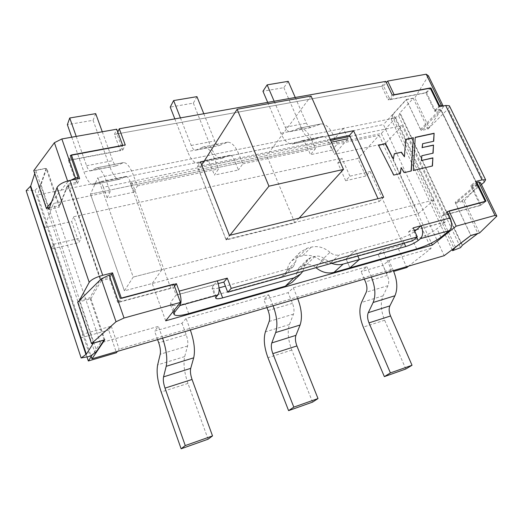 <?xml version="1.0" encoding="UTF-8"?>
<svg xmlns="http://www.w3.org/2000/svg" width="523" height="523" viewBox="0 0 523 523"><rect width="100%" height="100%" fill="white"/><g stroke="black" fill="none" stroke-linecap="round" stroke-linejoin="round"><path stroke-width="0.39" stroke-dasharray="2.62 1.96" d="M161.842 269.724L152.219 283.512L124.396 290.814L133.221 277.066L97.906 177.643L395.734 117.832L434.182 199.878L133.221 277.066L161.842 269.724L130.43 183.848L331.425 142.145M434.182 199.878L418.315 213.678L124.396 290.814L133.221 277.066L97.906 177.643L343.363 128.351L348.004 138.706L334.459 154.305L385.484 143.335L402.194 125.631L444.158 214.986L448.995 210.978M343.363 128.351L329.987 144.185L334.459 154.305M395.734 117.832L381.345 133.476L90.499 194.118L124.396 290.814L90.499 194.118L97.906 177.643L90.499 194.118L329.987 144.185M196.949 96.65L193.353 103.136L170.23 107.091M193.353 103.136L210.854 147.035C213.992 154.507 217.496 158.325 221.379 158.476L229.93 155.318C231.591 155.37 233.108 156.998 234.487 160.201L238.442 169.975L214.437 175.068L218.568 168.916L214.58 158.907L238.782 153.984L242.803 163.843L238.442 169.975M174.832 118.884L187.594 151.605C190.699 159.188 194.118 163.078 197.857 163.268L206.062 160.169C207.657 160.234 209.141 161.895 210.508 165.15L214.437 175.068M180.415 117.891L191.228 145.472C192.503 148.565 193.896 150.147 195.412 150.232L203.826 146.858C207.677 147.041 211.259 151.055 214.58 158.907L133.476 175.401L137.346 185.92L134.025 192.131L130.214 181.716L103.377 187.254L107.143 197.831L134.025 192.131M203.8 113.733L214.705 140.929C215.992 143.975 217.424 145.531 218.993 145.597L227.767 142.171C231.761 142.315 235.435 146.25 238.782 153.984L311.375 139.216L315.474 148.637L310.485 154.684L332.059 150.108L327.999 140.903L306.445 145.355L310.485 154.684M337.773 162.888L357.85 158.462L365.754 176.081L370.14 171.544L349.907 176.192L345.651 180.742L337.773 162.888L341.937 158.208L73.821 216.705L81.098 237.965L78.908 242.6L51.3 249L53.235 244.365L81.098 237.965M365.754 176.081L345.651 180.742M378.155 254.453L398.376 248.778L403.161 244.777L382.816 250.452L378.155 254.453L386.543 273.477L393.695 271.378M288.212 81.333L283.845 87.661L262.945 91.237M283.845 87.661L301.836 129.155C305.072 136.209 308.884 139.733 313.27 139.733L323.064 136.398C324.933 136.385 326.581 137.889 327.999 140.903M267.684 102.384L280.831 133.28C284.048 140.432 287.794 144.028 292.069 144.06L301.588 140.759C303.418 140.765 305.04 142.295 306.445 145.355M274.144 101.233L285.283 127.266C286.604 130.175 288.127 131.639 289.866 131.665L299.646 128.109C304.033 128.142 307.942 131.842 311.375 139.216L333.105 134.797L337.224 144.08L332.059 150.108M295.26 97.481L306.458 123.167C307.786 126.036 309.335 127.475 311.113 127.488L321.174 123.892C325.679 123.892 329.653 127.527 333.105 134.797L383.437 124.559L444.171 255.688M405.815 369.003L384.667 320.226C380.836 310.669 380.293 302.542 383.039 295.855L387.981 285.669C389.151 282.832 388.929 279.413 387.314 275.418L382.888 265.39L361.099 271.659L366.885 266.723L293.311 287.768L288.16 292.664L263.795 299.679L268.717 294.802L186.09 318.429L181.991 323.234L154.579 331.124L158.371 326.359L100.396 342.938L91.231 356.647M312.571 402.115L291.808 350.057C288.029 339.885 287.238 331.373 289.441 324.522L293.481 314.12C294.416 311.205 294.089 307.622 292.494 303.366L288.16 292.664M208.095 439.209L187.973 383.411C184.273 372.539 183.174 363.603 184.684 356.601L187.561 346.01C188.202 343.023 187.744 339.25 186.188 334.694L181.991 323.234M398.376 248.778L406.789 267.534M386.543 273.477L391.309 269.626L382.816 250.452M86.975 356.876L80.699 337.91L83.013 334.086L111.288 326.195L108.712 330.052L116.446 352.731M111.288 326.195L119.12 349.096L117.433 351.384M157.6 339.617L154.579 331.124M266.933 307.596L263.795 299.679M364.309 279.079L361.099 271.659M80.699 337.91L108.712 330.052M51.3 249L44.213 227.583L71.723 221.523L78.908 242.6M73.821 216.705L71.723 221.523M83.013 334.086L53.235 244.365M349.907 176.192L341.937 158.208M370.14 171.544L403.161 244.777M391.309 269.626L119.12 349.096M95.702 113.641L93.068 120.283L67.362 124.683M102.273 131.776L112.746 160.666C113.975 163.908 115.243 165.595 116.557 165.739L123.676 162.542C127.011 162.869 130.273 167.151 133.476 175.401L106.352 180.919L110.17 191.608L53.444 203.48L44.213 227.583M76.221 136.405L86.57 165.739C87.779 169.027 89.002 170.753 90.237 170.91L96.899 167.778C100.043 168.158 103.194 172.531 106.352 180.919L37.512 194.922L90.91 355.692M71.756 137.203L83.961 171.969C86.91 180.043 89.91 184.273 92.963 184.658L99.468 181.821C100.776 181.971 102.077 183.782 103.377 187.254M93.068 120.283L109.869 166.876C112.863 174.826 115.975 178.971 119.211 179.304L126.161 176.401C127.547 176.526 128.893 178.304 130.214 181.716M337.224 144.08L379.123 135.313L357.85 158.462M379.123 135.313L431.115 248.36L408.607 266.102M393.348 270.574L388.857 260.441L382.888 265.39M371.363 277.013L366.885 266.723M297.718 298.581L293.311 287.768M273.098 305.792L268.717 294.802M190.352 330.026L186.09 318.429M162.594 338.159L158.371 326.359M431.115 248.36L388.857 260.441M100.396 342.938L53.444 203.48M242.803 163.843L315.474 148.637M107.143 197.831L110.17 191.608M137.346 185.92L218.568 168.916M67.572 180.978L67.827 181.729L70.919 180.2M67.827 181.729L51.62 201.865M33.766 170.616L46.737 168.138L37.512 194.922M49.397 207.755L59.432 205.637L46.737 168.138M443.144 105.986L443.478 106.659L442.602 106.091M428.422 75.789L414.85 97.847L406.221 99.494L383.437 124.559M443.478 106.659L429.108 127.625L414.85 97.847M429.108 127.625L420.466 129.449L406.221 99.494M173.747 284.139L170.76 288.121L117.682 302.32L109.444 278.589L101.253 280.668L68.01 184.018L76.07 182.396L68.48 160.522L120.401 150.696L114.432 134.404L383.542 85.916L390.008 99.69L426.585 92.767L435.038 110.235L440.392 109.163L477.303 185.109L455.54 203.218L470.863 235.448M455.54 203.218L464.221 200.95L479.558 232.977M101.253 280.668L90.95 298.751L77.679 302.229M90.95 298.751L104.835 339.773M464.221 200.95L480.604 182.815M117.682 302.32L120.225 298.372M109.444 278.589L111.883 274.431M59.432 205.637L68.01 184.018M76.07 182.396L77.515 178.886M68.48 160.522L70.428 155.403M120.401 150.696L122.781 145.623M114.432 134.404L116.74 129.207M383.542 85.916L386.366 82.601M390.008 99.69L394.218 94.918M426.585 92.767L430.468 88.603M435.038 110.235L439.006 106.169M420.466 129.449L440.392 109.163M477.303 185.109L471.929 186.476L476.276 182.834M471.929 186.476L480.964 205.14L485.991 201.146M480.964 205.14L444.158 214.986M385.484 143.335L431.429 243.045M165.68 320.821L152.219 283.512M170.76 288.121L131.672 181.461L330.654 140.393M350.005 136.405L402.194 125.631M130.43 183.848L131.672 181.461M226.256 239.946L198.753 169.674L266.75 155.566L294.822 222.863L226.256 239.946L229.989 235.245M381.345 133.476L418.315 213.678M201.715 165.013L198.753 169.674M311.061 96.062L266.75 155.566M299.091 218.169L294.822 222.863M455.481 247.118L393.198 114.132L391.073 118.832L398.722 116.099L399.984 112.785L413.275 98.331L427.971 129.07L421.054 130.534L441.177 110.111L477.126 184.011L470.713 185.626L475.623 181.501M477.113 184.031L455.187 202.323L470.935 235.428M481.441 184.527L462.136 200.512L455.187 202.323M100.233 279.537L67.872 185.41L77.567 183.41L69.461 160.077L122.84 149.99L116.949 133.953L381.672 86.256L388.046 99.847L392.243 95.068M381.672 86.256L385.797 81.392M67.872 185.41L59.223 207.154L46.142 168.478L40.801 184.011L96.722 351.168M48.783 209.37L59.223 207.154M77.567 183.41L79.614 178.467M218.248 283.597L176.133 295.05L173.427 287.689L174.525 286.244M176.133 295.05L170.982 301.83L170.406 304.425C172.119 306.079 177.003 305.831 185.05 303.686L281.57 276.857L285.028 274.863L287.277 270.136C287.755 266.469 289.193 263.396 291.599 260.905L298.496 256.917L302.595 255.812C309.113 254.328 315.251 256.009 321.024 260.853C323.92 263.278 326.967 264.115 330.163 263.357L346.076 258.931L355.411 250.471L339.277 254.904L330.163 263.357M470.713 185.626L480.349 205.539L442.373 215.705L445.25 221.981L436.98 228.721C430.475 233.546 422.414 237.435 412.817 240.384L346.076 258.931L355.411 250.471L401.749 237.756C406.75 236.233 410.882 234.226 414.138 231.748L414.746 231.231M442.373 215.705L447.198 211.697M204.212 161.077L328.614 135.771M412.627 240.809L408.555 231.839L414.308 230.277M100.743 279.374L110.078 277.007L118.865 302.294L173.427 287.689M477.094 184.011L441.151 110.078L434.796 111.36L425.774 92.715L388.046 99.847M330.19 139.34L197.439 166.647L226.008 239.645L379.253 201.486L377.985 198.675M331.667 263.331L324.522 258.95C321.56 256.466 318.422 255.603 315.108 256.368L310.943 257.499L302.261 266.017L306.36 264.886C309.629 264.122 312.715 264.958 315.617 267.397L315.964 267.698M357.83 256.054L355.411 250.471L357.83 256.054M321.024 260.853L329.98 252.328C332.935 254.799 336.034 255.655 339.277 254.904M329.98 252.328C324.097 247.386 317.853 245.66 311.237 247.144L307.079 248.248L300.091 252.269C297.659 254.786 296.208 257.904 295.737 261.624L293.475 266.416L289.964 268.436L225.406 286.153M219.039 287.898L218.862 287.951C215.103 288.938 212.815 289.049 211.998 288.278L212.39 286.794L214.005 284.891L176.14 295.194M310.943 257.499L307.583 259.408L305.314 264.22L302.83 271.345M214.005 284.891L217.346 280.818M79.359 300.568L89.884 297.816L99.788 280.315M110.078 277.007L111.536 274.523M434.796 111.36L439.294 106.751M449.597 106.261L448.257 108.679L484.213 182.233M427.971 129.07L448.257 108.679M122.84 149.99L125.239 144.91M116.949 133.953L117.793 132.064M462.136 200.512L477.885 233.448M393.198 114.132L406.364 99.651L421.054 130.534M413.275 98.331L406.364 99.651M48.319 207.977L35.773 170.459L34.753 173.584M93.473 343.01L79.3 300.627M104.142 339.97L89.884 297.816M35.773 170.459L46.142 168.478M26.15 190.666L35.021 190.352L39.349 186.103L40.801 184.011M349.907 267.854L346.076 258.931L349.907 267.854M291.997 282.387C294.645 279.766 296.214 276.523 296.685 272.66L298.94 267.907L302.261 266.017M379.253 201.486L383.647 197.276M226.008 239.645L229.375 235.396M197.439 166.647L200.466 161.836M411.085 171.165L404.22 172.616M403.998 172.832L400.919 167.805M400.173 173.734L393.806 175.068M393.584 175.283L378.515 145.224M393.133 159.293L394.29 153.775M404.207 156.978L405.711 139.373M415.203 137.503L413.333 170.472M413.105 170.688L432.462 165.974M421.597 155.959L433.116 153.174M422.368 143.949L433.717 141.275M408.555 231.839L413.209 227.871M118.865 302.294L121.414 298.345M69.461 160.077L71.416 154.958M425.774 92.715L430.174 87.988M480.349 205.539L485.37 201.551M391.073 118.832L452.14 249.648M398.722 116.099L460.547 247.641M35.021 190.352L90.08 356.287M210.854 147.035L187.594 151.605M222.68 158.175L199.106 162.98M229.362 155.449L205.513 160.293M234.487 160.201L210.508 165.15M191.228 145.472L214.705 140.929M195.988 150.094L219.595 145.459M301.836 129.155L280.831 133.28M314.748 139.406L293.508 143.733M322.416 136.542L300.967 140.903M285.283 127.266L306.458 123.167M290.526 131.508L311.793 127.331M384.667 320.226L363.289 327.097M383.039 295.855L361.498 302.451M387.981 285.669L366.244 292.22M387.314 275.418L365.505 281.845M291.808 350.057L267.959 357.712M289.441 324.522L265.39 331.883M293.481 314.12L269.175 321.436M292.494 303.366L268.103 310.551M187.973 383.411L161.195 392.008M184.684 356.601L157.658 364.877M187.561 346.01L160.208 354.241M186.188 334.694L158.731 342.787M86.57 165.739L112.746 160.666M90.695 170.799L117.041 165.614M125.697 176.506L99.03 181.926M120.277 179.056L93.963 184.423M109.869 166.876L83.961 171.969M95.709 168.079L122.408 162.849M202.349 147.205L226.23 142.537M297.933 128.501L319.422 124.297M174.087 310.355L170.982 301.83M416.419 229.702L445.256 221.857M68.003 185.338L100.364 279.465M219.091 288.552L218.862 287.951M311.237 247.144L302.595 255.812M307.079 248.248L298.496 256.917M289.964 268.436L281.57 276.857M462.378 245.254L399.984 112.785M216.221 296.868L212.39 286.794M188.711 313.604L185.05 303.686M315.108 256.368L306.36 264.886M305.314 264.22L296.685 272.66M287.277 270.136L295.737 261.624M324.522 258.95L315.617 267.397M440.954 237.265L436.98 228.721M445.25 221.981L416.413 229.832M416.726 237.416L414.138 231.748M404.187 243.156L401.749 237.756M416.694 248.902L412.817 240.384M392.08 115.844L453.997 248.235M399.735 113.171L462.064 245.542M39.349 186.103L94.983 352.783M197.857 163.268L221.379 158.476M229.93 155.318L206.062 160.169M195.412 150.232L218.993 145.597M292.069 144.06L313.27 139.733M323.064 136.398L301.588 140.759M289.866 131.665L311.113 127.488M90.237 170.91L116.557 165.739M126.161 176.401L99.468 181.821M92.963 184.658L119.211 179.304M123.676 162.542L96.899 167.778M227.767 142.171L203.826 146.858M321.174 123.892L299.646 128.109M477.126 184.011L441.183 110.078M174.094 314.558L173.865 313.924M173.041 311.656L170.406 304.425M215.679 297.96L211.998 288.278M285.028 274.863L293.475 266.416M300.091 252.269L291.599 260.905M307.583 259.408L298.94 267.907"/><path stroke-width="0.78" d="M331.425 142.145L348.004 138.706M174.832 118.884L170.23 107.091L173.623 100.56L196.949 96.65L203.8 113.733M173.623 100.56L180.415 117.891M267.684 102.384L262.945 91.237L267.142 84.87L288.212 81.333L295.26 97.481M267.142 84.87L274.144 101.233M384.359 376.625L390.406 372.919L412.026 365.263L405.815 369.003L384.359 376.625L363.289 327.097C359.464 317.396 358.87 309.178 361.498 302.451L366.244 292.22C367.362 289.356 367.113 285.898 365.505 281.845L364.309 279.079M412.026 365.263L390.544 315.99C388.942 312.015 388.726 308.648 389.883 305.896L394.95 295.757C397.872 288.827 397.336 280.433 393.348 270.574L444.171 255.688L470.863 235.448L479.558 232.977L496.85 216.13L494.987 215.437L456.161 226.171L432.351 245.045L431.429 243.045M390.406 372.919L368.996 322.881C367.401 318.847 367.159 315.441 368.27 312.676L373.134 302.484C375.939 295.515 375.344 287.022 371.363 277.013L393.348 270.574M288.591 410.627L293.815 407.129L318.01 398.559L312.571 402.115L288.591 410.627L267.959 357.712C264.193 347.383 263.337 338.773 265.39 331.883L269.175 321.436C270.051 318.507 269.691 314.879 268.103 310.551L266.933 307.596M318.01 398.559L296.907 345.938C295.332 341.696 295.005 338.172 295.94 335.354L300.097 325.012C302.457 317.906 301.666 309.1 297.718 298.581L371.363 277.013M293.815 407.129L272.843 353.633C271.267 349.325 270.914 345.762 271.79 342.931L275.693 332.543C277.896 325.391 277.033 316.48 273.098 305.792L297.718 298.581M181.121 448.786L185.26 445.57L212.521 435.914L208.095 439.209L181.121 448.786L161.195 392.008C157.521 380.96 156.344 371.918 157.658 364.877L160.208 354.241C160.77 351.24 160.28 347.422 158.731 342.787L157.6 339.617M212.521 435.914L192.059 379.469C190.516 374.932 190.065 371.232 190.712 368.355L193.693 357.83C195.327 350.554 194.216 341.29 190.352 330.026L273.098 305.792M185.26 445.57L165 388.125C163.464 383.516 162.98 379.763 163.549 376.874L166.196 366.309C167.628 359 166.432 349.612 162.594 338.159L190.352 330.026M408.607 266.102L406.789 267.534L393.695 271.378M91.231 356.647L88.335 360.981L116.446 352.731L117.433 351.384M88.335 360.981L86.975 356.876M71.756 137.203L67.362 124.683L69.729 117.995L95.702 113.641L102.273 131.776M69.729 117.995L76.221 136.405M61.851 138.961L116.74 129.207L122.781 145.623L70.428 155.403L78.104 177.447L75.404 177.983L61.851 138.961L54.399 142.707L33.766 170.616L46.37 208.389L49.397 207.755M70.919 180.2L75.404 177.983M67.572 180.978L54.399 142.707M51.62 201.865L46.37 208.389M386.366 82.601L387.674 81.058L394.218 94.918L430.985 88.054L439.536 105.626L441.334 105.273L426.206 74.214L428.422 75.789L443.144 105.986M387.674 81.058L426.206 74.214M442.602 106.091L441.334 105.273M162.594 338.159L91.956 358.843L90.91 355.692M91.956 358.843L104.835 339.773L91.473 343.585L116.021 321.743L101.259 278.857L77.679 302.229L91.473 343.585M494.987 215.437L478.656 181.899L476.852 182.357L485.991 201.146L448.995 210.978L456.161 226.171M478.656 181.899L480.604 182.815L496.85 216.13M116.021 321.743L124.036 318.017L109.137 275.124L101.259 278.857M432.351 245.045L165.68 320.821L180.468 302.412L173.747 284.139L120.225 298.372L111.883 274.431L109.137 275.124M77.515 178.886L78.104 177.447M430.468 88.603L430.985 88.054M439.006 106.169L439.536 105.626M476.276 182.834L476.852 182.357M180.468 302.412L124.036 318.017M330.654 140.393L350.005 136.405M237.128 109.261L311.061 96.062L343.487 169.419L268.94 186.188L237.128 109.261L201.715 165.013M343.487 169.419L299.091 218.169M268.94 186.188L229.989 235.245M481.441 184.527L484.213 182.233L485.606 179.775L482.029 179.886L475.623 181.501L485.37 201.551L447.198 211.697L450.12 217.895C452.323 223.478 452.055 227.721 449.309 230.636L440.954 237.265C434.391 242.025 426.304 245.908 416.694 248.902L349.907 267.854L359.347 259.545L343.199 264.076C339.519 265.069 335.674 264.821 331.667 263.331M111.536 274.523L112.523 272.836L102.724 275.301C95.768 277.282 91.264 279.622 89.198 282.328L57.014 187.6C58.831 184.442 63.146 182.043 69.964 180.396L79.614 178.467L71.416 154.958L125.239 144.91L119.283 128.756L385.797 81.392L392.243 95.068L430.174 87.988L439.294 106.751L445.681 105.483L449.349 105.764L449.597 106.261M57.014 187.6L48.783 209.37L48.319 207.977M174.525 286.244L176.441 283.708L179.18 291.134L227.263 278.138L231.225 288.376L417.341 236.906L413.209 227.871L421.12 225.733L414.746 231.231M217.862 295.011L179.951 305.556L174.708 312.041L174.094 314.558C175.787 316.121 180.657 315.807 188.711 313.604L285.342 286.179L291.997 282.387L300.588 274.091L293.848 277.916L222.661 297.881C218.902 298.894 216.62 299.038 215.809 298.306L216.221 296.868L217.862 295.011C219.699 292.037 219.523 287.31 217.346 280.818M179.951 305.556C181.599 302.582 181.344 297.777 179.18 291.134M112.523 272.836L121.414 298.345L176.441 283.708M413.32 137.732L411.313 170.949L404.22 172.616L401.141 167.582L400.396 173.512L393.806 175.068L378.515 145.224L385.529 143.714L393.355 159.064L394.29 153.775L401.468 152.18L404.436 156.756L405.711 139.373L413.32 137.732L411.098 170.995M328.614 135.771L353.581 130.691L383.647 197.276L229.375 235.396L200.466 161.836L204.212 161.077M413.333 170.472L432.462 165.974L432.887 157.868L421.558 160.476L421.826 155.736L433.116 153.174L433.502 145.054L422.316 147.538L422.597 143.72L433.717 141.275L434.116 133.26L415.216 137.327L413.333 170.472M414.308 230.277L416.419 229.702M417.341 236.906L412.627 240.809L227.747 292.233L223.837 282.08L218.248 283.597M100.743 279.374L99.788 280.315M377.985 198.675L349.534 135.359L330.19 139.34M315.964 267.698C321.73 272.346 327.738 273.908 333.981 272.378L349.907 267.854L359.347 259.545L357.83 256.054L359.347 259.545L405.717 246.542C410.725 244.993 414.87 242.992 418.152 240.547L420.453 238.658C423.107 235.736 423.329 231.428 421.12 225.733L450.12 217.895M225.406 286.153L219.039 287.898M302.83 271.345L300.588 274.091M223.837 282.08L227.263 278.138M227.747 292.233L231.225 288.376M79.3 300.627L89.198 282.328M117.793 132.064L119.283 128.756M477.885 233.448L462.378 245.254L460.547 247.641L452.624 250.674L455.481 247.118M470.935 235.428L455.533 247.235M477.93 233.546L470.981 235.533M34.753 173.584L30.72 186.011L26.15 190.666L81.15 357.987L90.08 356.287L94.983 352.783L96.722 351.168L104.142 339.97M30.72 186.011L86.347 354.176L93.473 343.01M93.512 343.14L104.188 340.094M86.347 354.176L81.15 357.987M349.534 135.359L353.581 130.691M400.193 173.564L401.141 167.582M378.6 145.387L385.529 143.714M385.314 143.943L393.355 159.064M394.257 153.958L401.468 152.18M401.246 152.402L404.436 156.756M405.698 139.549L413.098 137.961M432.24 166.026L432.887 157.868M432.658 158.09L421.558 160.476M421.329 160.698L421.826 155.736M432.894 153.219L433.502 145.054M433.273 145.276L422.316 147.538M422.094 147.767L422.597 143.72M433.495 141.321L434.116 133.26M433.887 133.483L415.203 137.503M452.14 249.648L452.624 250.674M368.996 322.881L390.544 315.99M368.27 312.676L389.883 305.896M272.843 353.633L296.907 345.938M271.79 342.931L295.94 335.354M165 388.125L192.059 379.469M163.549 376.874L190.712 368.355M373.134 302.484L394.95 295.757M275.693 332.543L300.097 325.012M166.196 366.309L193.693 357.83M174.708 312.041L174.087 310.355M482.029 179.886L445.681 105.483M69.964 180.396L102.724 275.301M222.661 297.881L219.091 288.552M293.848 277.916L285.342 286.179M343.199 264.076L333.981 272.378M449.309 230.636L420.453 238.658M418.152 240.547L416.726 237.416M405.717 246.542L404.187 243.156M30.393 186.482L85.962 354.535M485.606 179.775L449.349 105.764M173.865 313.924L173.041 311.656M215.809 298.306L215.679 297.96"/></g></svg>
